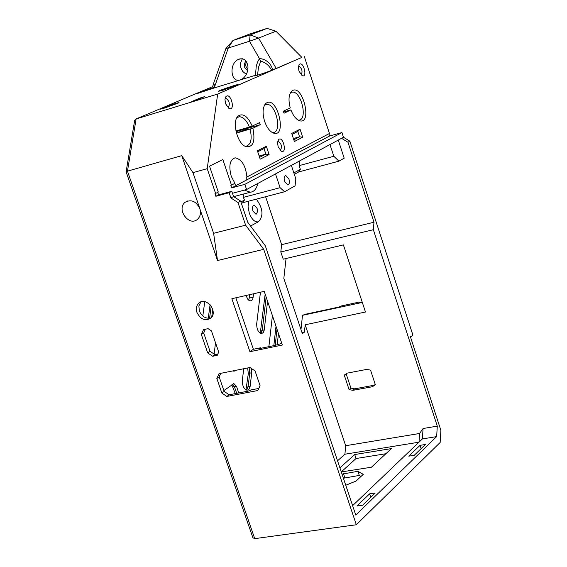 <?xml version="1.0" encoding="UTF-8"?>
<svg xmlns="http://www.w3.org/2000/svg" width="567" height="567" viewBox="0 0 567 567"><rect width="100%" height="100%" fill="white"/><g stroke="black" fill="none" stroke-linecap="round" stroke-linejoin="round"><path stroke-width="0.85" d="M342.029 474.132L357.926 471.305L363.277 474.352L356.119 481.022L345.764 485.246M361.051 476.429L359.301 475.422L343.404 478.229M344.8 477.662L343.425 473.565M359.301 475.422L357.926 471.305M419.013 442.161L419.587 433.479L423.067 428.517L422.387 438.936L352.617 505.644M219.153 376.849L224.163 391.4L221.86 393.066L216.835 378.494L219.153 376.849L220.754 373.334M216.835 378.494L219.018 373.681L249.934 367.494L255.037 370.903L260.076 385.695L257.794 390.535L226.864 396.453L229.16 394.774L224.163 391.4M229.16 394.774L248.289 391.102L251.535 389.834L258.779 388.445M422.387 438.936L436.654 436.604L355.778 515.063L265.285 245.738L247.758 222.278L240.606 201.044L233.561 196.551L230.911 197.982L237.97 202.483L240.606 201.044M200.924 301.885L198.875 305.925L199.329 310.936C201.965 316.698 205.878 319.015 211.073 317.889M203.709 332.992L210.024 351.313L207.678 352.901L201.349 334.537L203.709 332.992L205.374 329.229M201.349 334.537L203.518 329.633L208.075 328.64L211.434 330.873L218.713 352.064L217.253 355.311L212.682 356.26L215.021 354.659L210.024 351.313M215.021 354.659L217.806 354.084M418.992 442.182L344.92 454.217L337.549 460.787M341.291 471.935L371.413 467.222L391.379 448.596L354.708 454.536L339.924 467.86M419.587 433.479L345.672 445.712L344.92 454.217M265.604 196.721L281.636 244.66L280.807 251.946L283.231 259.183L343.396 244.894L365.467 312.013L305.188 324.785L345.672 445.712M305.188 324.785L304.422 332.163L302.02 332.666M286.059 258.509L283.833 278.425L302.353 333.658L304.422 332.163M223.88 390.571L233.887 383.625L236.496 386.368L238.75 392.931M251.5 368.543L251.762 372.583L250.09 386.623L248.913 389.359L247.212 390.188C243.923 389.189 242.293 385.9 242.329 380.315L243.732 368.734M235.844 370.315L234.079 371.208L232.867 370.91M278.454 333.524L277.228 344.509M268.878 346.65L272.415 315.635M267.574 301.283L264.194 330.285L263.336 332.553L261.571 333.609C258.325 332.631 256.695 329.37 256.695 323.842L260.444 292.218M214.128 354.063L215.517 342.759M208.238 328.747L207.309 328.81M202.816 316.025L204.758 301.651M212.745 309.362L211.711 317.137M253.619 293.763L252.811 298.873L252.088 300.113L250.834 300.857L249.416 300.638L247.914 299.426L245.943 295.506M385.872 453.735L356.041 458.519L354.708 454.536M425.434 444.478L414.243 455.294L408.8 456.151L420.041 445.343L425.434 444.478M356.941 505.998L369.606 493.829L375.226 492.999L362.618 505.19L356.941 505.998M237.97 202.483L245.624 225.177L263.712 249.324L356.331 524.759L440.155 442.48L440.885 430.396L410.274 336.316L411.16 336.55L412.911 335.111L349.882 141.197L343.467 137.271L341.936 132.565L244.852 184.339L246.595 189.52L232.456 193.29M343.467 137.271L341.547 138.305L347.975 142.246L349.882 141.197M347.975 142.246L373.986 222.221L373.348 229.706L437.299 426.143L436.654 436.604M217.707 192.369L218.55 194.842L231.79 191.306L229.132 192.723L230.911 197.982M229.132 192.723L215.871 196.267L214.985 193.645L215.616 193.475L207.21 168.675L192.964 172.644L213.61 233.292L245.624 225.177M362.178 302.02L357.515 303.026L357.309 302.495L341.674 305.868L339.236 306.967L305.202 314.302L302.487 315.33L362.313 302.438M275.945 31.235L301.885 57.402L276.221 68.472L258.587 38.06L275.945 31.235L267.078 28.385L250.167 34.92L232.987 40.477L228.281 48.025L249.473 41.221L250.167 34.92L258.587 38.06L249.473 41.221L259.445 58.55L257.567 62.058L256.27 66.169L255.448 75.269L240.33 79.919L242.322 78.976C246.064 76.191 247.956 72.158 247.992 66.885C246.843 59.641 243.385 57.274 237.623 59.79C228.657 64.815 231.088 83.292 240.33 79.919L214.163 87.977L214.283 84.689L212.958 85.178L212.873 87.864C203.922 90.628 198.592 92.556 196.884 93.661L214.085 87.991M301.885 57.402L217.678 94.051L207.21 168.675M215.616 193.475L218.288 192.064L209.521 166.159L222.845 159.533L231.471 185.118L234.929 183.297L231.23 176.224C228.536 165.762 229.855 159.632 235.185 157.824C241.748 159.256 245.653 165.642 246.921 176.975L329.455 133.472L304.351 56.636M328.91 133.762L329.64 135.981L341.936 132.565M341.547 138.305L246.595 189.52M242.371 58.72L240.493 63.079L240.748 67.416L242.676 71.392L246.298 74.397M246.057 61.052C243.2 64.567 243.732 67.749 247.666 70.606M247.907 69.131C245.504 66.941 245.086 64.539 246.645 61.923M256.178 75.574L255.448 75.269L254.271 75.985C255.37 76.162 272.259 70.457 272.947 69.677L270.629 64.95C267.659 60.988 263.931 58.855 259.445 58.55M257.51 75.191L258.502 67.303L260.785 61.208L259.424 58.741M260.785 61.208C265.491 62.391 269.119 65.425 271.671 70.301M264.47 105.256L266.518 104.413C275.803 102.939 282.649 132.409 273.053 132.529L272.266 132.515M298.525 65.928C301.956 68.182 302.849 71.201 301.212 74.993M259.133 155.989L265.873 154.118L259.587 157.35M257.73 151.786L264.031 148.589L265.873 154.118L269.105 154.571L266.341 146.272L257.404 150.801L260.196 159.171L269.105 154.571M292.026 134.386L297.81 131.452L299.574 136.796L293.805 139.766M293.401 138.532L299.574 136.796L302.693 137.235L300.049 129.212L297.81 131.452M277.745 141.055L277.851 141.041C281.537 143.536 282.366 146.683 280.353 150.503M225.177 98.063L225.411 98.02C229.451 100.65 230.344 103.924 228.09 107.858M214.163 87.977L228.281 48.025L225.907 48.556L232.987 40.477L250.082 33.892L267.078 28.385M214.17 87.524L212.873 87.864M240.365 131.913L237.998 132.38L247.432 129.191L240.365 131.913M236.836 117.759L239.224 116.731C243.215 116.866 246.602 120.31 249.395 127.058L252.195 126.122C247.871 116.348 243.215 112.953 238.218 115.93C231.868 120.891 236.815 142.558 245.171 146.343C252.988 148.022 255.561 141.977 252.896 128.213L236.432 133.096M250.097 129.156C252.336 138.979 250.961 144.684 245.979 146.272L244.979 146.236M235.915 130.963L249.395 127.058M290.368 92.889L292.232 92.138C301.212 90.663 308.122 119.977 298.823 120.112L298.157 120.105M283.578 111.933L290.914 109.92C292.919 115.129 295.442 118.581 298.483 120.282C313.431 127.377 302.7 81.846 291.629 91.209C288.702 94.54 288.242 100.104 290.247 107.9L283.337 111.21L284.003 113.244L290.914 109.92M223.441 90.04L238.055 84.71C239.99 83.292 216.225 91.344 218.749 91.252L223.441 90.04M199.882 98.077L191.703 101.578L196.522 100.104L204.68 96.61L199.882 98.077L200.059 98.587M164.437 108.099L179.002 102.783C180.852 101.429 157.711 109.311 160.128 109.211L164.437 108.099M225.907 48.556L212.958 85.178M276.221 68.472L273.01 69.599M260.962 348.287L260.77 347.741L259.601 348.57L274.903 345.409L281.785 343.396M264.619 121.373C266.603 127.001 269.247 130.764 272.55 132.664C288.135 140.162 277.348 93.746 265.774 103.52C262.627 107.206 262.238 113.159 264.619 121.373M298.965 71.116L302.126 75.645C307.838 78.281 303.501 60.747 299.333 64.362L298.37 67.069L298.965 71.116M264.031 148.589L266.341 146.272M236.063 131.664L260.253 124.676L252.896 128.213M252.195 126.122L259.558 122.592L260.253 124.676M300.049 129.212L291.714 133.429L294.386 141.523L302.693 137.235M278.128 146.711L281.225 151.141C287.384 154.167 283.266 135.662 278.631 139.489L277.525 142.402L278.128 146.711M225.574 103.74L228.94 108.453C235.723 111.692 231.038 92.138 226.063 96.44L224.957 99.416L225.574 103.74M252.939 211.009C252.102 207.742 252.513 205.814 254.172 205.233C257.935 208.046 258.559 211.08 256.029 214.333L252.939 211.009M126.115 171.844L252.91 537.771L254.739 538.65L127.462 171.156L126.115 171.844L134.684 120.275L136.115 118.942L212.937 86.496M192.964 172.644L181.759 155.634L127.462 171.156L136.115 118.942L217.678 94.051M329.64 135.981L231.719 187.868L244.852 184.339M246.135 180.228L246.305 177.145L246.921 176.975M234.398 183.573L236.219 185.48M213.61 233.292L217.522 260.536L199.811 208.592C201.129 213.107 200.328 216.707 197.408 219.386C188.854 226.935 176.039 208.798 185.26 202.199C191.299 199.116 196.147 201.242 199.811 208.592L181.759 155.634M249.912 351.703L231.853 298.71L264.222 291.353L282.338 345.019L249.912 351.703L253.378 349.272L260.77 347.741M218.55 194.842L215.871 196.267M231.471 185.118L230.847 185.289L231.719 187.868M244.412 190.101L250.323 192.22C254.037 191.837 256.518 188.924 257.779 183.488M338.279 140.07L344.19 158.2L338.917 161.163L333.814 156.258L329.98 144.542M333.814 156.258L299.142 165.621L299.922 160.759M288.929 179.023C289.794 182.383 289.397 184.353 287.745 184.92L284.591 181.419C283.734 178.052 284.124 176.089 285.775 175.515L288.929 179.023M241.422 203.468L242.839 202.688L284.599 191.745L295.067 185.848L295.839 178.931L291.353 165.38M293.848 172.921L300.354 169.356L299.142 165.621M375.361 384.752L372.356 386.737L352.929 390.33L349.088 389.621L344.261 375.12L347.217 373.129L366.629 369.415L370.534 370.109L375.361 384.752M346.161 373.844L350.909 388.119L354.751 388.827L374.142 385.234L375.276 384.483M374.142 385.234L372.356 386.737M350.909 388.119L349.088 389.621M354.751 388.827L352.929 390.33M256.362 199.145C263.074 208.528 263.74 216.084 258.368 221.825C254.781 222.384 251.755 219.464 249.274 213.072L248.07 206.672L248.8 201.129M210.073 304.72L208.259 318.3M209.584 318.257L211.2 306.123M265.165 294.138L260.267 333.254M260.863 333.509L262.273 330.242L266.143 297.044M276.001 326.259L273.826 345.629M275.201 345.296L277.001 329.221M300.992 329.597L302.487 315.33M248.736 300.219L249.763 294.642M247.673 367.948L248.303 373.71L245.958 389.855M231.86 384.795L235.262 393.604M233.398 371.116L233.802 370.726M246.517 390.089L248.133 386.517L249.742 372.987L249.111 367.657M236.708 393.328L234.454 386.765L232.633 384.235M356.041 458.519L341.277 471.9M421.125 448.639L420.041 445.343M370.768 497.309L369.606 493.829M254.739 538.65L356.331 524.759M217.522 260.536L263.712 249.324M411.16 336.55L410.402 336.699M253.378 349.272L235.858 297.803M221.86 393.066L226.864 396.453M207.678 352.901L212.682 356.26M196.947 312.438C195.792 308.618 196.395 305.528 198.762 303.168C205.97 296.059 218.578 311.63 210.846 318.101C205.233 321.354 200.598 319.462 196.947 312.438M231.79 191.306L233.561 196.551M275.512 173.927L280.091 187.684L243.413 197.366L243.923 193.921M294.323 174.345L298.696 171.943L300.354 169.356M338.917 161.163L298.696 171.943M284.599 191.745L280.091 187.684M242.839 202.688L244.441 200.038L243.413 197.366M281.636 244.66L373.986 222.221M280.807 251.946L373.348 229.706M423.067 428.517L437.299 426.143M244.441 200.038L240.918 201.972M264.265 329.817L260.848 331M246.695 387.233L250.16 386.12M248.303 373.71L251.762 372.583M236.496 386.368L232.938 386.85M249.345 298.065L253.208 297.193M240.181 58.748L237.623 59.79M265.122 104.824L266.518 104.413M237.665 117.192L239.224 116.731M290.928 92.527L292.232 92.138M264.633 104.966L265.774 103.52M298.937 64.865L299.333 64.362M290.552 92.556L291.629 91.209M236.949 117.56L238.218 115.93M278.163 140.056L278.631 139.489M225.567 97.099L226.063 96.44M253.718 205.353L254.172 205.233M233.576 158.271L235.185 157.824M187.627 200.966L185.26 202.199M285.3 175.642L285.775 175.515M233.682 196.636L250.323 192.22M258.368 221.825L250.557 226.02M233.434 383.71L233.887 383.625M198.762 303.168L200.647 301.991"/></g></svg>
